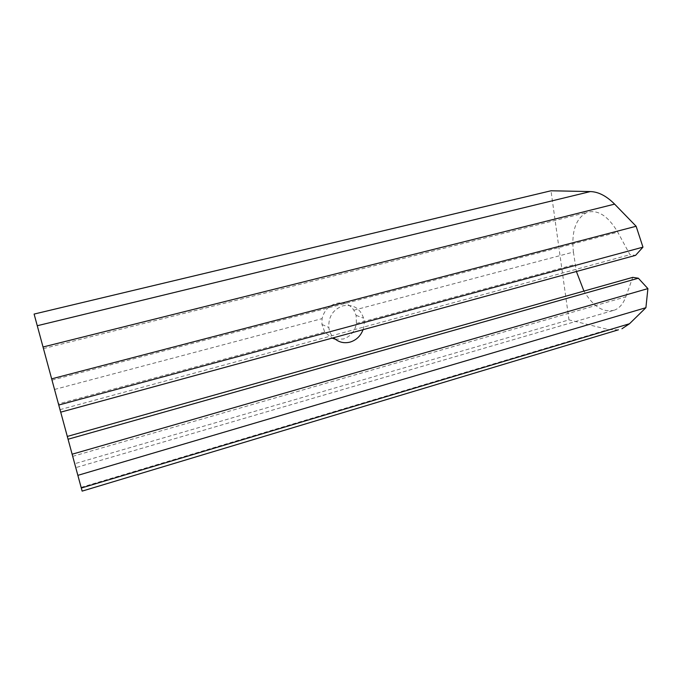<?xml version="1.0" encoding="UTF-8"?>
<svg xmlns="http://www.w3.org/2000/svg" width="682" height="682" viewBox="0 0 682 682"><rect width="100%" height="100%" fill="white"/><g stroke="black" fill="none" stroke-linecap="round" stroke-linejoin="round"><path stroke-width="0.51" stroke-dasharray="3.41 2.56" d="M363.054 329.696C364.376 325.851 364.555 322.015 363.6 318.179C360.105 308.264 353.242 304.138 343.003 305.817C333.08 309.415 328.349 316.636 328.809 327.496C329.372 331.503 330.983 334.913 333.651 337.718M335.263 339.184L343.344 339.005C350.514 336.541 354.87 331.367 356.413 323.481L356.106 315.34L353.864 310.208C349.61 304.044 343.771 301.768 336.354 303.388C328.758 305.672 324.001 310.745 322.075 318.622L321.947 324.436L324.76 332.023L332.091 338.136M82.138 491.117L74.73 463.726L568.984 319.884L550.988 190.781M74.73 463.726L34.1 314.07M618.429 329.815L608.293 329.534L568.984 319.884M75.77 467.63L67.288 436.437L75.77 467.63L614.67 310.063C603.57 313.098 593.331 306.772 583.937 291.086M60.724 412.158L58.473 403.88L324.76 332.023M60.689 412.167L58.473 403.88M353.864 310.208L573.417 252.067C571.243 231.513 575.761 218.308 586.963 212.443C597.773 209.28 608.037 215.862 617.764 232.178L629.963 254.693L635.573 255.358M573.417 252.067L576.401 271.496M72.693 456.343L625.82 296.823C623.305 303.652 619.588 308.059 614.67 310.063M625.82 296.823L632.734 277.361M60.016 409.652L629.963 254.693M81.132 487.383L608.293 329.534M52.003 380.138L617.764 232.178M54.56 389.456L322.075 318.622M356.413 323.481L575.105 264.471M356.106 315.34L363.6 318.179M321.947 324.436L328.809 327.496M43.452 348.596L586.963 212.443"/><path stroke-width="1.02" d="M333.651 337.718C338.281 342.176 343.762 343.643 350.071 342.108C356.294 340.173 360.616 336.038 363.054 329.696M332.091 338.136L335.263 339.184M58.754 405.031L34.1 314.07L550.988 190.781L590.348 191.574C598.404 191.787 606.494 195.973 614.618 204.131L636.127 226.262L642.964 247.148L635.573 255.358L60.689 412.167L58.754 405.031L642.964 247.148M60.724 412.158L82.138 491.117L618.429 329.815M583.937 291.086L576.401 271.496M67.288 436.437L632.734 277.361L638.343 278.222L647.9 288.605L645.905 307.693L629.52 323.737L621.95 328.758M51.644 378.851L636.127 226.262M68.038 439.234L638.343 278.222M72.104 454.221L647.9 288.605M77.842 475.354L645.905 307.693M37.246 325.732L590.348 191.574M81.294 488.022L629.52 323.737M43.009 347.01L614.618 204.131"/></g></svg>
